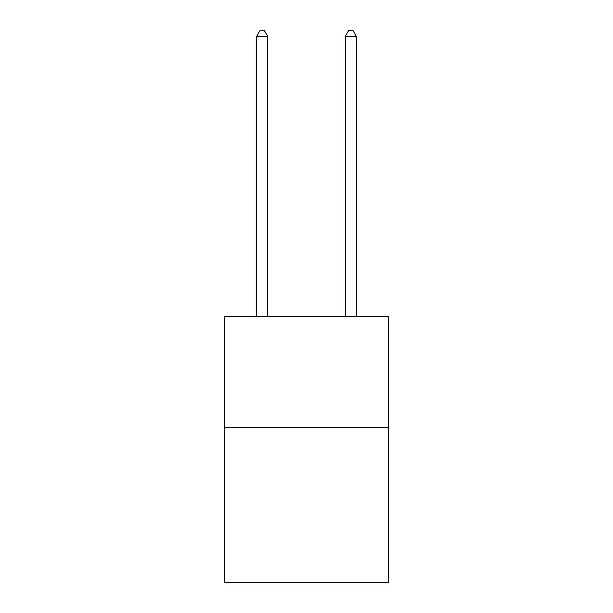 <?xml version="1.0" encoding="UTF-8"?>
<svg xmlns="http://www.w3.org/2000/svg" width="613" height="613" viewBox="0 0 613 613"><rect width="100%" height="100%" fill="white"/><g stroke="black" fill="none" stroke-linecap="round" stroke-linejoin="round"><path stroke-width="0.92" d="M388.466 427.276L388.466 582.35L224.534 582.35L224.534 316.515L388.466 316.515L388.466 427.276L224.534 427.276M267.735 316.515L267.735 36.412L256.655 36.412L256.655 316.515M256.655 36.412L259.981 30.65L264.41 30.65L267.735 36.412M356.345 316.515L356.345 36.412L345.265 36.412L345.265 316.515M345.265 36.412L348.59 30.65L353.019 30.65L356.345 36.412"/></g></svg>
